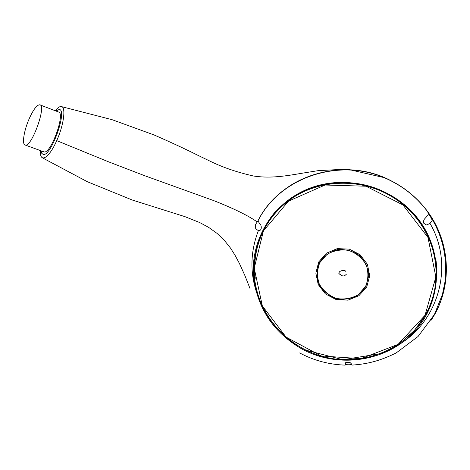<?xml version="1.0" encoding="UTF-8"?>
<svg xmlns="http://www.w3.org/2000/svg" width="470" height="470" viewBox="0 0 470 470"><rect width="100%" height="100%" fill="white"/><g stroke="black" fill="none" stroke-linecap="round" stroke-linejoin="round"><path stroke-width="0.7" d="M41.037 150.811L41.771 153.338L43.146 154.424C50.801 157.327 67.774 110.103 59.326 109.445L55.824 110.973M43.569 151.728L44.016 151.892C50.819 154.466 65.888 112.541 58.38 111.954L40.091 104.916M29.193 118.74C23.899 130.654 21.708 144.748 25.251 145.065C31.631 147.486 46.853 105.192 39.756 104.787C36.901 104.857 33.382 109.51 29.193 118.74M270.309 202.993C297.904 170.216 350.479 159.688 391.193 180.833C404.353 187.518 415.562 196.56 424.81 207.946C449.696 238.231 453.303 282.388 434.227 314.847M352.112 365.219L351.983 365.096C352.171 364.732 351.507 363.851 349.991 362.446L345.573 362.711L345.174 365.125C329.018 364.567 313.848 360.508 299.66 352.947M426.66 225.048C429.656 223.673 431.372 222.31 431.801 220.976C433.181 220.841 429.292 214.167 428.364 214.767L424.381 219.132L423.417 221.311L423.834 223.338L426.66 225.048M258.717 230.746C262.795 230.47 261.173 223.843 259.452 223.503C258.588 221.687 258.03 220.953 257.783 221.305C255.768 223.791 254.981 225.436 255.422 226.234C254.811 227.786 255.909 229.29 258.717 230.746M302.169 349.128C338.594 368.903 387.421 361.753 415.092 330.886C442.952 300.236 444.003 250.111 416.461 216.84C390.823 185.491 344.592 174.023 308.214 188.828C271.736 203.51 249.47 241.545 253.824 278.986C258.247 309.777 274.363 333.16 302.169 349.128M433.669 294.232C436.789 282.834 437.523 271.208 435.872 259.352M276.213 210.748C268.511 219.466 262.824 229.272 259.14 240.152M425.274 315.311C406.333 348.928 364.497 366.124 326.732 357.511C288.78 349.01 258.947 316.316 254.611 279.18C251.021 248.16 265.403 216.359 291.905 198.381C318.507 180.445 355.631 178.077 385.664 193.246C397.467 199.257 407.566 207.358 415.956 217.551L415.991 217.592C438.833 245.14 442.581 285.308 425.274 315.311M425.033 315.294L435.86 277.006L427.982 237.456L402.949 204.944L366.007 186.22L325.064 185.021L288.557 201.107L263.423 230.882L254.235 268.194L262.336 305.905L286.095 337.113L321.127 355.949L360.942 358.68L398.09 344.363L425.033 315.294M276.113 212.041C301.452 182.624 348.998 173.506 385.758 192.671C397.526 198.675 407.572 206.741 415.909 216.876C426.607 230.147 433.082 245.052 435.343 261.584M255.269 278.264C253.447 261.89 256.085 246.257 263.176 231.363M346.361 274.21C344.064 276.689 341.913 276.524 339.91 273.722L339.916 271.214M365.537 286.541L358.116 294.825C351.325 298.556 344.046 299.754 336.279 298.432C328.941 295.565 323.289 290.807 319.33 284.15C316.874 276.865 317.033 269.698 319.817 262.642L327.096 254.299C333.829 250.475 341.12 249.188 348.969 250.434C356.419 253.271 362.159 258.071 366.177 264.822C368.639 272.212 368.427 279.45 365.537 286.541M366.712 287.041L358.898 295.718L347.953 300.166L335.997 299.496L325.416 293.92L318.214 284.514L315.852 273.135L318.719 261.954L326.38 253.218L337.272 248.612L349.322 249.147L360.067 254.717L367.381 264.24L369.72 275.784L366.712 287.041M365.819 286.688L368.715 275.837C368.116 268.059 365.008 261.285 359.409 255.527C352.747 251.039 345.421 249.077 337.431 249.635C329.846 251.85 323.883 256.132 319.535 262.495C316.751 269.645 316.592 276.901 319.048 284.256C323.072 290.995 328.788 295.812 336.197 298.703C344.075 300.06 351.437 298.844 358.281 295.054L365.819 286.688M429.897 223.232C455.953 267.201 436.994 326.856 392.421 348.076M262.137 305.876C249.952 281.207 248.695 256.138 258.353 230.676M257.178 221.911C248.06 215.513 233.425 208.357 213.268 200.437L144.648 175.698L108.406 161.768L56.717 140.63C64.102 124.415 66.235 105.721 60.889 106.508C59.314 106.59 57.422 107.994 55.207 110.738M257.672 221.405C279.544 175.962 343.141 155.405 390.846 180.627L390.887 180.645M56.717 140.63C48.927 158.566 39.615 163.672 40.42 150.582M430.82 320.605C453.103 288.216 451.394 241.545 425.92 209.491L424.821 208.098C415.562 196.701 404.347 187.653 391.169 180.956C343.006 155.605 279.92 176.144 257.824 221.241M44.016 151.892L25.251 145.065M345.062 364.896C344.957 364.103 351.683 363.821 352.042 365.172M346.496 364.638L347.982 364.103M347.213 362.041L345.573 362.711M428.364 214.767L427.512 215.765M425.92 209.491C439.368 228.502 448.274 251.303 444.973 281.853L442.44 294.396L434.415 314.495L418.065 336.491L396.192 352.923C379.795 361.083 366.764 364.144 351.983 365.09M254.493 278.064L253.824 278.986M254.611 279.174C258.095 303.103 268.411 324.705 294.085 343.406L305.594 350.109L342.889 359.714L380.865 353.563L391.04 348.846L400.516 342.889L414.387 330.457L425.25 315.341C429.815 306.928 433.023 297.998 434.868 288.557C436.554 275.32 436.501 265.062 434.721 257.772C431.748 242.749 425.503 229.354 415.991 217.598M415.956 217.551L415.909 216.876M339.91 273.722L339.176 274.292C337.072 270.749 345.714 269.128 345.867 271.778M61.864 106.713L112.124 119.703L154.113 134.972C171.268 142.481 185.826 149.243 197.788 155.253L212.364 162.279C224.407 167.949 238.108 172.525 253.471 176.009C268.376 178.253 281.571 176.82 301.857 173.266L318.19 170.645L346.995 169.106L384.431 177.672M249.97 288.41L244.864 275.485L239.347 263.317L235.006 255.192L230.464 248.037L224.302 240.293L217.017 233.355L208.651 227.38L199.744 222.569L184.851 216.611L132.246 200.014L87.35 181.72L42.312 157.773"/></g></svg>
